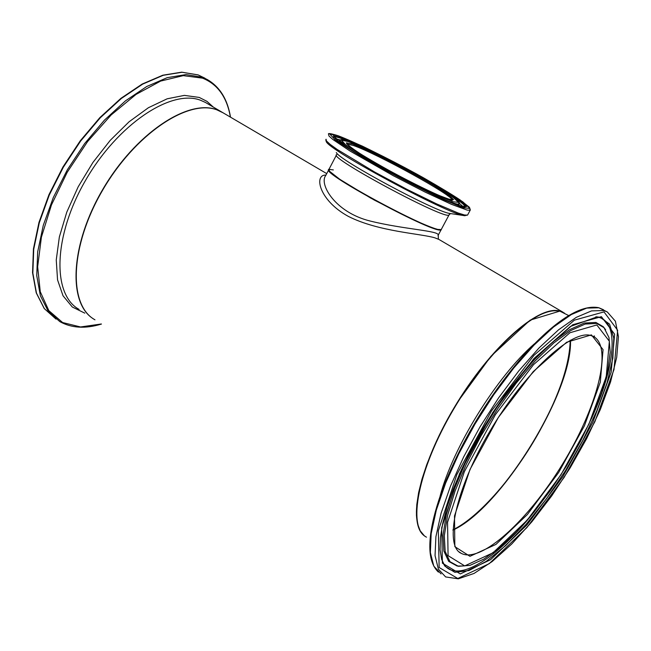 <?xml version="1.0" encoding="UTF-8"?>
<svg xmlns="http://www.w3.org/2000/svg" width="651" height="651" viewBox="0 0 651 651"><rect width="100%" height="100%" fill="white"/><g stroke="black" fill="none" stroke-linecap="round" stroke-linejoin="round"><path stroke-width="0.98" d="M325.939 175.127C313.798 174.265 318.624 200.231 348.366 216.392C378.386 231.715 421.409 233.603 435.031 237.892L438.977 239.47M438.392 239.12L563.245 312.366L559.608 310.991C538.035 304.88 489.422 348.122 454.081 407.786C418.52 467.361 406.672 525.626 425.323 536.465M94.973 319.812C68.062 305.221 69.958 246.355 102.345 190.686C134.415 134.863 187.569 98.806 216.759 109.799L223.081 112.81M333.345 169.935L329.65 169.439L329.129 170.684L331.896 173.63L337.845 178.13L370.728 198.099L411.253 218.891L431.564 227.533L437.749 229.421L440.808 229.551M437.977 235.654L441.175 229.648C438.221 236.134 319.519 172.58 328.845 169.496M452.925 530.036C500.741 508.154 572.205 392.586 570.406 340.237M559.453 311.284C540.558 306.312 501.36 337.478 467.735 386.645C434.046 435.706 412.644 493.368 416.982 520.312M438.375 239.112L438.253 235.125C439.189 230.69 404.165 229.445 370.305 221.063C335.021 212.446 318.852 183.973 325.72 175.55L328.657 169.935M570.219 340.335C569.544 364.348 559.616 394.115 540.436 429.636C515.901 474.701 479.478 516.951 452.933 529.816M452.063 200.427L452.217 200.06C448.506 198.506 460.949 203.853 438.44 195.21C427.951 190.564 413.898 183.639 396.28 174.452C377.311 164.019 363.461 155.939 354.738 150.21C344.102 142.203 347.024 143.643 346.739 143.505L346.902 144.026L353.224 145.433C376.522 153.335 454.382 196.293 452.242 200.134M441.549 228.94L441.329 229.364C438.302 235.857 318.754 171.758 329.056 169.17L336.421 155.093M336.657 154.645C326.631 156.688 446.309 220.86 449.035 214.911L449.247 214.529M352.932 144.172L346.373 142.829C347.186 144.799 353.273 149.364 364.65 156.525C391.235 172.58 432.516 193.575 448.189 199.076L453.535 199.727C451.778 197.286 445.211 192.525 433.843 185.462C408.079 170.033 369.841 150.495 352.932 144.172M348.562 141.649L365.577 148.859L388.932 160.26L414.248 173.711L436.935 186.756L452.77 196.984L458.548 202.388L452.762 201.712L436.137 194.852L411.839 183.069L384.944 168.788L361.24 155.093L345.714 144.88L341.327 140.152L348.562 141.649M338.601 135.913C355.894 142.585 386.45 157.526 416.933 174.159C436.455 185.128 451.786 194.389 462.926 201.932L469.998 208.466L463.252 207.759L443.421 199.597C424.558 190.735 404.043 180.294 381.868 168.275C361.02 156.509 345.355 146.947 334.858 139.599L329.788 134.025L338.601 135.913M467.8 214.651L470.16 210.232L469.469 207.327L460.159 199.979C452.193 194.649 439.816 187.162 423.012 177.536C404.637 167.348 384.359 156.85 362.159 146.036L338.487 135.856C330.806 133.439 327.518 132.934 328.617 134.342L328.967 135.986L332.767 139.428L350.1 151.065L393.359 175.754L425.095 192.086L451.428 204.324L467.182 210.102L470.16 210.232L470.396 209.785M325.785 139.786L326.265 141.641C329.121 150.43 448.612 214.505 464.261 215.636L467.556 215.099L464.562 215.009L458.223 213.056L436.642 203.909L406.826 189.286L374.862 172.149L337.291 149.527L330.171 144.392L326.395 140.917L326.07 139.233M341.596 137.638L333.271 135.872L338.138 141.194L355.763 152.806C373.096 163.1 392.35 173.736 413.507 184.729C433.631 194.747 449.157 201.81 460.086 205.928L466.555 206.636C464.22 203.527 455.985 197.587 441.85 188.806C409.927 169.716 362.802 145.621 341.596 137.638M336.298 152.537C339.073 160.154 436.528 212.413 449.939 213.471L465.042 215.75M443.201 199.051C452.868 203.161 458.166 204.796 459.11 203.975C456.66 201.891 466.303 206.473 446.765 192.891C422.515 177.015 368.173 148.631 348.399 141.576C336.266 138.036 343.256 140.437 340.139 140.185C338.536 140.852 342.776 144.457 352.85 151.008M458.638 205.415L459.175 203.494M339.781 140.51L338.862 141.715M458.931 205.252L458.996 204.764M453.535 199.702L447.221 195.365M333.833 137.28L333.93 137.076C334.557 136.458 337.291 137.027 342.149 138.769L362.941 147.647M440.312 188.806C458.019 199.54 466.23 205.667 464.936 207.189M340.473 139.998L335.07 138.639M463.268 206.823L459.134 203.112M79.105 309.412C51.877 294.602 53.374 235.719 85.615 180.262C117.53 124.658 170.831 88.959 200.337 100.173L205.35 102.402L222.845 112.672L216.523 109.669C187.594 98.797 135.123 134.008 102.948 189.107C70.471 244.06 67.517 303 93.394 318.835M205.35 102.402L206.733 103.224L205.35 102.402M230.511 117.172C227.581 99.424 219.875 86.908 207.392 79.625L198.124 74.898L181.694 72.171L162.791 75.215L142.219 84.028L120.907 98.35L99.88 117.595L80.211 140.868L62.935 167.014L48.955 194.682L38.97 222.43L33.437 248.861L32.55 272.679L36.228 292.836L44.203 308.509L56.01 319.096L44.382 308.68L36.48 293.153L32.827 273.07L33.73 249.252L39.28 222.788L49.289 194.983L63.31 167.258L80.618 141.055L100.327 117.733L121.387 98.447L142.707 84.109L163.238 75.296L182.02 72.261L198.23 74.946L204.935 78.201M207.392 79.625L202.184 77.249L186.007 74.588L167.258 77.648L146.752 86.493L125.44 100.872L104.388 120.191L84.679 143.546L67.346 169.781L53.309 197.53L43.275 225.344L37.685 251.815L36.741 275.633L40.362 295.709L48.223 311.219L59.811 321.61C71.52 328.137 85.395 328.95 101.45 324.06M101.336 323.986L80.537 326.965L62.634 322.546L48.858 310.665L40.264 291.754L37.652 266.747L41.412 237.143L51.47 204.886L67.232 172.238L87.608 141.536L111.118 114.983L136.059 94.403L160.659 81.074L183.289 75.638L202.551 78.161C217.67 84.223 226.955 97.202 230.397 117.107M213.325 107.089L206.912 101.32L199.222 97.43L184.379 95.38L167.161 98.806L148.404 107.724L129.069 121.794L110.231 140.347L92.938 162.433L78.177 186.821L66.784 212.136L59.355 236.972L56.255 259.944L57.548 279.881L63.041 295.798L72.326 307.028L84.817 313.155M452.917 530.117C500.717 508.659 572.644 392.333 570.479 340.196M459.419 552.146L461.29 553.374C443.998 545.977 454.919 489.926 489.617 431.686C523.77 373.226 571.269 329.951 590.351 335.379L593.541 336.526C613.104 347.097 597.244 407.493 562.716 463.789C528.49 520.239 480.983 563.742 461.29 553.374L459.191 551.95M426.503 537.173C406.875 527.66 417.885 469.656 453.495 409.422C488.868 349.107 538.133 304.961 559.876 311.154L564.49 313.098M534.373 343.842C496.786 376.498 452.697 447.644 440.125 496.029M591.393 334.883L566.63 342.247L533.242 371.607L498.357 417.437L469.973 469.526L454.504 515.918L454.837 546.661L469.957 556.312L495.94 544.423L527.408 514.493L558.656 472.488L584.443 425.746L600.303 382.17L603.062 349.611L591.393 334.883M596.829 324.963L609.36 341.23L606.236 376.726L588.96 424.013L561.024 474.644L527.172 520.182L493.027 552.772L464.7 565.906L448.075 555.645L447.554 522.297L464.35 471.674L495.37 414.72L533.527 364.65L569.959 332.742L596.829 324.963M603.998 311.894L617.628 330.244L613.974 369.63L594.851 421.758L564.1 477.452L526.871 527.595L489.21 563.676L457.791 578.495L439.156 567.509L438.326 530.76L456.872 474.538L491.399 411.09L533.91 355.397L574.353 320.154L603.998 311.894M603.656 310.543L591.531 310.893L576.265 317.354L558.477 329.87L538.963 348.008L518.676 371.013L498.666 397.769L479.99 426.918L463.642 456.929L450.459 486.199L441.085 513.248L435.901 536.733L435.047 555.62L438.4 569.153L445.642 576.932L458.296 578.829L474.066 573.433L492.164 561.553L511.743 544L531.875 521.768L551.641 495.981L570.17 467.833L586.649 438.587L600.32 409.536L610.532 382.015L616.717 357.309L618.45 336.681L615.407 321.22L607.261 311.927L603.656 310.543M441.077 573.913L433.778 566.101L430.368 552.544L431.174 533.641L436.3 510.148L445.626 483.107L458.768 453.845L475.092 423.866L493.751 394.75L513.753 368.035L534.048 345.079L553.586 326.981L571.415 314.514L586.73 308.094L598.904 307.785L603.526 309.762M601.386 316.655L572.75 324.743L533.771 358.774L492.848 412.417L459.606 473.489L441.695 527.668L442.403 563.188L460.306 573.922L490.602 559.714L526.976 524.909L562.985 476.434L592.719 422.58L611.167 372.201L614.625 334.232L601.386 316.655M590.058 307.451C573.026 309.607 551.21 325.199 524.625 354.25C489.487 394.628 462.275 439.254 442.989 488.112C430.457 522.314 426.885 547.076 432.248 562.391M594.249 335.843L594.534 337.112M469.322 432.451L490.553 398.176M596.707 323.449L585.176 324.052L570.642 330.61L553.749 342.987L535.325 360.719L516.333 382.967L497.828 408.576L480.837 436.154L466.319 464.147L455.065 491.009L447.619 515.283L444.308 535.732L445.162 551.413L450.004 561.707L458.442 566.313L469.932 565.377L483.896 559.063L499.732 547.654L516.601 531.851L533.804 512.402L550.648 490.162L566.46 466.067L580.619 441.077L592.54 416.184L601.727 392.415L607.733 370.745L610.223 352.142L608.978 337.568L603.99 327.656L596.707 323.449M605.642 329.748L603.208 326.672L595.893 322.44L584.321 323.034L569.739 329.593L552.789 341.987L534.308 359.751L515.258 382.047L496.689 407.721L479.649 435.373L465.083 463.455L453.788 490.398L446.326 514.754L442.997 535.285L443.852 551.031L448.702 561.39L457.157 566.036M604.397 328.12L603.208 326.672M443.16 563.27L444.975 566.232L441.655 559.388L440.076 549.794L440.418 537.669L442.753 523.266L447.058 506.926L453.275 489.015L461.29 469.957L470.901 450.248L481.886 430.368L493.971 410.83L506.852 392.122L534.845 357.757L570.406 326.476L597.057 316.866L600.198 317.346L609.572 324.141L613.795 338.129L612.868 358.172L607.033 382.926L596.772 410.887L582.726 440.532L565.678 470.315L546.506 498.707L526.171 524.25L505.737 545.546L486.281 561.341L468.948 570.545L454.837 572.327L444.975 566.232L442.403 561.561M591.49 418.577C615.244 366.627 619.711 322.074 598.407 317.257L595.803 316.817M444.104 564.669C457.336 583.263 495.981 559.307 532.485 514.005M326.729 173.614L221.706 112.005M450.435 213.561L449.035 214.911L441.329 229.364C442.037 231.528 432.093 228.07 411.497 219.005L374.292 200.069L341.303 180.498L329.39 171.148L328.804 169.651M464.79 207.246L454.959 204.04L437.928 196.643L371.9 162.302L333.719 136.775L333.922 137.41M452.925 529.963C500.619 508.309 572.286 392.423 570.349 340.27M568.714 315.58L559.795 311.121L530.158 320.129L490.984 356.211L458.41 400.878L448.921 416.941L440.369 433.143L432.931 449.141L426.755 464.611L421.946 479.234L418.601 492.709L416.762 504.785L416.428 515.267L417.592 523.974L420.196 530.793L424.2 535.627M607.261 311.927L598.684 307.695C581.026 304.237 556.336 319.755 524.625 354.25M438.392 572.091C425.599 559.966 427.129 531.973 442.989 488.112M596.316 316.834L597.057 316.866M457.214 566.044L463.39 565.963"/></g></svg>
